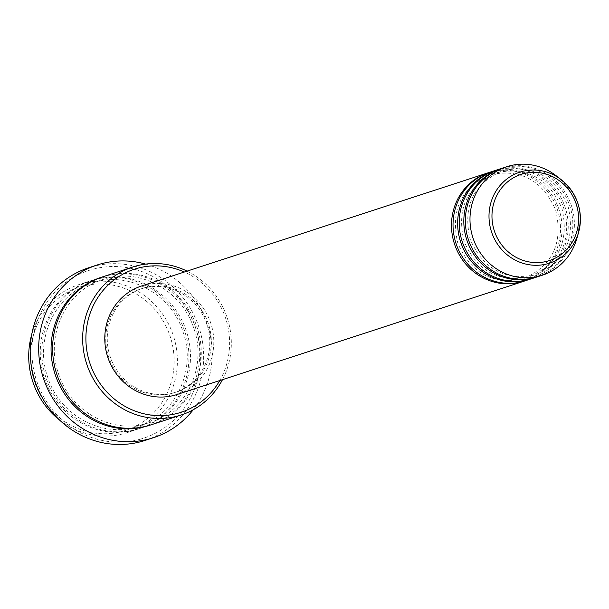 <?xml version="1.0" encoding="UTF-8"?>
<svg xmlns="http://www.w3.org/2000/svg" width="609" height="609" viewBox="0 0 609 609"><rect width="100%" height="100%" fill="white"/><g stroke="black" fill="none" stroke-linecap="round" stroke-linejoin="round"><path stroke-width="0.46" stroke-dasharray="3.04 2.28" d="M489.05 172.507A57.086 54.231 -108.1 0 1 490.367 172.126A57.086 54.231 -108.1 0 1 557.775 210.874A57.086 54.231 -108.1 0 1 524.494 281.038M489.819 172.256A57.086 54.231 -108.1 0 1 491.905 171.624A57.086 54.231 -108.1 0 1 559.443 210.775A57.086 54.231 -108.1 0 1 525.262 280.787M495.216 170.497A57.086 54.231 -108.1 0 1 496.525 170.109A57.086 54.231 -108.1 0 1 563.942 208.864A57.086 54.231 -108.1 0 1 530.66 279.021M495.985 170.238A57.086 54.231 -108.1 0 1 498.071 169.607A57.086 54.231 -108.1 0 1 565.609 208.765A57.086 54.231 -108.1 0 1 531.429 278.777M501.382 168.487A57.086 54.231 -108.1 0 1 502.691 168.099A57.086 54.231 -108.1 0 1 570.1 206.847A57.086 54.231 -108.1 0 1 536.818 277.011M502.151 168.229A57.086 54.231 -108.1 0 1 504.229 167.597A57.086 54.231 -108.1 0 1 571.767 206.756A57.086 54.231 -108.1 0 1 537.595 276.768M122.896 431.233A75.257 71.489 -108.1 0 1 33.442 378.166A75.257 71.489 -108.1 0 1 81.667 286.496A75.257 71.489 -108.1 0 1 171.121 339.563A75.257 71.489 -108.1 0 1 122.896 431.233M59.591 420.073A77.845 73.955 71.9 0 0 124.381 433.479A77.845 73.955 71.9 0 0 127.22 432.611A77.845 73.955 71.9 0 0 173.824 337.142A77.845 73.955 71.9 0 0 81.728 283.748A77.845 73.955 71.9 0 0 78.888 284.609A77.845 73.955 71.9 0 0 31.698 334.646M140.321 439.18A88.229 83.814 -108.1 0 1 35.444 376.963A88.229 83.814 -108.1 0 1 91.982 269.49A88.229 83.814 -108.1 0 1 196.859 331.699A88.229 83.814 -108.1 0 1 140.321 439.18M145.117 440.421A90.825 86.28 71.9 0 0 199.493 329.035A90.825 86.28 71.9 0 0 92.043 266.742A90.825 86.28 71.9 0 0 88.731 267.747M93.284 279.973A77.845 73.955 -108.1 0 1 185.38 333.367A77.845 73.955 -108.1 0 1 138.776 428.843A77.845 73.955 -108.1 0 1 135.936 429.703A77.845 73.955 -108.1 0 1 43.84 376.309A77.845 73.955 -108.1 0 1 90.444 280.833A77.845 73.955 -108.1 0 1 93.284 279.973M102.776 276.806A77.845 73.955 -108.1 0 1 105.616 275.946A77.845 73.955 -108.1 0 1 197.712 329.347A77.845 73.955 -108.1 0 1 151.108 424.816M141.577 285.979A57.086 54.231 -108.1 0 1 143.663 285.347A57.086 54.231 -108.1 0 1 211.194 324.506A57.086 54.231 -108.1 0 1 177.021 394.51M174.227 392.653A54.49 51.765 -108.1 0 1 109.757 355.275A54.49 51.765 -108.1 0 1 142.384 288.445A54.49 51.765 -108.1 0 1 144.371 287.836A54.49 51.765 -108.1 0 1 208.841 325.221A54.49 51.765 -108.1 0 1 176.214 392.044A54.49 51.765 -108.1 0 1 174.227 392.653M172.682 393.155A54.49 51.765 -108.1 0 1 108.219 355.778A54.49 51.765 -108.1 0 1 140.839 288.948A54.49 51.765 -108.1 0 1 142.826 288.346A54.49 51.765 -108.1 0 1 207.296 325.724A54.49 51.765 -108.1 0 1 174.676 392.546A54.49 51.765 -108.1 0 1 172.682 393.155M556.238 175.818A57.086 54.231 -108.1 0 1 576.776 238.713M145.658 264.1A90.825 86.28 -108.1 0 1 193.228 409.766M187.062 271.127A77.845 73.955 -108.1 0 1 222.506 379.658M219.758 380.556A75.257 71.489 71.9 0 0 184.314 272.017M137.482 429.2A77.845 73.955 71.9 0 0 187.366 334.364A77.845 73.955 71.9 0 0 94.829 279.47A77.845 73.955 71.9 0 0 44.937 374.307A77.845 73.955 71.9 0 0 137.482 429.2M102.007 277.065A77.845 73.955 -108.1 0 1 104.07 276.448A77.845 73.955 -108.1 0 1 196.045 329.439A77.845 73.955 -108.1 0 1 150.332 425.059M491.836 174.372C521.707 168.952 543.015 180.964 555.751 210.402C563.302 242.991 552.614 265.722 523.687 278.572L521.707 279.173C491.836 284.593 470.529 272.581 457.801 243.143C450.249 210.554 460.929 187.831 489.857 174.973L491.836 174.372M497.995 172.355C527.874 166.942 549.173 178.947 561.909 208.392C569.461 240.981 558.773 263.705 529.853 276.562L527.874 277.164C498.002 282.584 476.695 270.571 463.959 241.134C456.407 208.537 467.095 185.814 496.023 172.956L497.995 172.355M504.161 170.345C534.04 164.925 555.339 176.937 568.075 206.375C575.627 238.972 564.939 261.695 536.019 274.552L534.04 275.146C504.161 280.566 482.861 268.561 470.125 239.116C462.574 206.527 473.262 183.804 502.181 170.946L504.161 170.345M94.76 282.218C129.991 271.363 171.563 294.695 183.058 331.966C196.798 370.028 175.422 415.262 138.745 426.125L136.005 426.955C100.774 437.81 59.202 414.47 47.708 377.207C33.967 339.144 55.343 293.911 92.02 283.048L94.76 282.218M149.532 422.6L146.792 423.43C111.409 434.346 69.67 410.74 58.342 373.241C44.899 335.254 66.29 290.348 102.807 279.531L105.547 278.701C140.778 267.838 182.35 291.178 193.845 328.441C207.585 366.504 186.209 411.737 149.532 422.6M142.384 288.445L140.839 288.948M90.444 280.833L78.888 284.609M138.776 428.843L127.22 432.611M176.214 392.044L174.676 392.546"/><path stroke-width="0.91" d="M524.494 281.038A57.086 54.231 -108.1 0 1 523.725 281.289A57.086 54.231 -108.1 0 1 521.639 281.929A57.086 54.231 -108.1 0 1 454.101 242.77A57.086 54.231 -108.1 0 1 488.281 172.758A57.086 54.231 -108.1 0 1 489.05 172.507M530.66 279.021A57.086 54.231 -108.1 0 1 529.891 279.28L525.262 280.787A57.086 54.231 -108.1 0 1 523.184 281.419A57.086 54.231 -108.1 0 1 455.646 242.268A57.086 54.231 -108.1 0 1 489.819 172.256L494.447 170.741A57.086 54.231 -108.1 0 1 495.216 170.497M529.891 279.28A57.086 54.231 -108.1 0 1 527.805 279.912A57.086 54.231 -108.1 0 1 460.267 240.753A57.086 54.231 -108.1 0 1 494.447 170.741M536.818 277.011A57.086 54.231 -108.1 0 1 536.049 277.27L531.429 278.777A57.086 54.231 -108.1 0 1 529.343 279.409A57.086 54.231 -108.1 0 1 461.805 240.251A57.086 54.231 -108.1 0 1 495.985 170.238L500.606 168.731A57.086 54.231 -108.1 0 1 501.382 168.487M536.049 277.27A57.086 54.231 -108.1 0 1 533.971 277.902A57.086 54.231 -108.1 0 1 466.433 238.743A57.086 54.231 -108.1 0 1 500.606 168.731M542.216 275.253L537.595 276.768A57.086 54.231 -108.1 0 1 535.509 277.399A57.086 54.231 -108.1 0 1 467.971 238.241A57.086 54.231 -108.1 0 1 502.151 168.229L506.772 166.721A57.086 54.231 -108.1 0 1 508.858 166.09A57.086 54.231 -108.1 0 1 556.238 175.818L561.331 179.777A47.867 45.477 -108.1 0 1 578.55 232.516A47.867 45.477 -108.1 0 1 547.818 263.682A47.867 45.477 -108.1 0 1 490.915 229.928A47.867 45.477 -108.1 0 1 521.593 171.616A47.867 45.477 -108.1 0 1 561.331 179.777C577.69 193.883 583.43 211.468 578.55 232.516L576.776 238.713A57.086 54.231 -108.1 0 1 542.216 275.253A57.086 54.231 -108.1 0 1 540.13 275.885A57.086 54.231 -108.1 0 1 472.592 236.726A57.086 54.231 -108.1 0 1 506.772 166.721M31.698 334.646A77.845 73.955 71.9 0 0 59.591 420.073M184.314 272.017A75.257 71.489 71.9 0 0 137.139 268.379A75.257 71.489 71.9 0 0 88.914 360.048A75.257 71.489 71.9 0 0 178.368 413.115A75.257 71.489 71.9 0 0 219.758 380.556M222.506 379.658A77.845 73.955 -108.1 0 1 181.155 415.003A77.845 73.955 -108.1 0 1 178.315 415.863A77.845 73.955 -108.1 0 1 86.219 362.469A77.845 73.955 -108.1 0 1 132.823 267.001A77.845 73.955 -108.1 0 1 135.662 266.133A77.845 73.955 -108.1 0 1 187.062 271.127M97.204 264.976L88.731 267.747A90.825 86.28 71.9 0 0 34.355 379.125A90.825 86.28 71.9 0 0 141.806 441.426A90.825 86.28 71.9 0 0 145.117 440.421L153.59 437.65A90.825 86.28 -108.1 0 1 150.278 438.655A90.825 86.28 -108.1 0 1 42.836 376.362A90.825 86.28 -108.1 0 1 97.204 264.976A90.825 86.28 -108.1 0 1 100.515 263.971A90.825 86.28 -108.1 0 1 145.658 264.1M181.155 415.003L151.108 424.816A77.845 73.955 -108.1 0 1 148.261 425.676A77.845 73.955 -108.1 0 1 56.165 372.282A77.845 73.955 -108.1 0 1 102.776 276.806L132.823 267.001M523.725 281.289L177.021 394.51A57.086 54.231 -108.1 0 1 174.935 395.142A57.086 54.231 -108.1 0 1 107.397 355.991A57.086 54.231 -108.1 0 1 141.577 285.979L488.281 172.758M193.228 409.766A90.825 86.28 -108.1 0 1 153.59 437.65M522.849 173.839A45.363 43.094 71.9 0 0 493.785 229.098A45.363 43.094 71.9 0 0 547.704 261.086A45.363 43.094 71.9 0 0 576.776 205.827A45.363 43.094 71.9 0 0 522.849 173.839M150.332 425.059A77.845 73.955 -108.1 0 1 146.723 426.178A77.845 73.955 -108.1 0 1 54.505 372.373A77.845 73.955 -108.1 0 1 102.007 277.065"/></g></svg>
